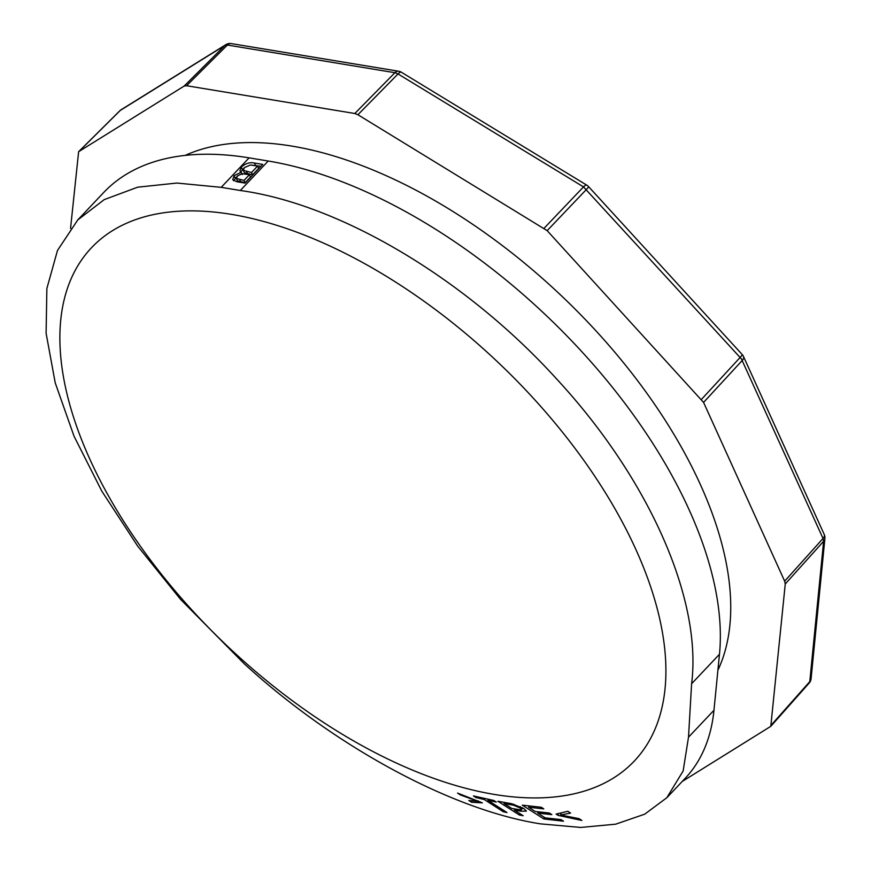 <?xml version="1.0" encoding="UTF-8"?>
<svg xmlns="http://www.w3.org/2000/svg" width="871" height="871" viewBox="0 0 871 871"><rect width="100%" height="100%" fill="white"/><g stroke="black" fill="none" stroke-linecap="round" stroke-linejoin="round"><path stroke-width="1.31" d="M70.551 228.42L78.63 151.696L184.162 86.066L186.568 85.728L354.813 113.502L357.916 114.743L398.025 73.948L583.505 186.906L741.395 358.885L823.03 538.463L823.618 541.272L809.78 681.623L808.734 683.43M357.916 114.743L547.162 230.652L703.572 402.413L784.662 581.175L785.261 583.984L770.791 726.338L682.233 781.461M185.175 155.397A377.317 198.065 43.4 0 1 291.763 146.078A377.317 198.065 43.4 0 1 623.298 362.456A377.317 198.065 43.4 0 1 717.911 670.202M249.454 174.69L242.051 173.721L237.445 175.975L236.422 178.457L244.022 180.428L245.089 182.779L250.521 177.031L249.454 174.69L244.022 180.428M257.598 166.067L250.413 164.989L244.37 167.624L243.314 170.313L251.49 172.534L252.557 174.875L258.665 168.419L257.598 166.067L251.49 172.534M520.085 807.972L521.685 809.388L520.76 809.845L511.81 808.473L504.069 803.53L513.629 805.229L520.085 807.972L520.455 806.688M236.422 178.457L237.478 180.798L245.089 182.779M243.314 170.313L244.37 172.654L252.557 174.875M513.901 804.271L513.629 805.229M504.069 803.53L504.396 802.431M240.832 171.979L244.185 167.831M251.904 165.131L260.973 166.307M233.668 180.733L236.912 176.606M522.045 808.353L523.961 808.615M254.463 163.062L262.748 164.434L245.099 183.095L236.836 181.734L232.742 179.742L234.114 175.692L241.223 172.218L239.906 170.966L241.289 167.069C245.546 163.356 249.944 162.028 254.463 163.062L255.53 165.403M242.356 169.41L241.289 167.069M242.29 174.57L241.223 172.218M235.181 178.032L234.114 175.692M478.223 800.83L478.059 801.385L468.827 800.46L471.581 802.256L482.338 802.855L457.536 793.078L460.291 794.885L460.487 794.221M478.059 801.385L460.291 794.885M472.006 800.819L471.581 802.256M476.208 796.606L475.936 797.542L473.454 795.931L493.835 800.471L496.318 802.06L487.934 800.318L488.228 799.328M475.936 797.542L484.254 799.502L484.548 798.533M484.254 799.502L503.307 811.75L503.699 810.433M503.307 811.75L506.987 812.545L487.934 800.318M519.845 813.612L519.421 815.038L497.874 801.255L511.702 803.726L523.754 808.473L526.345 811.021M519.421 815.038L523.144 815.724L514.293 810.063L514.619 808.963M537.712 813.079L551.844 814.635L549.361 813.035L535.23 811.489L528.599 807.243L543.776 808.865L541.294 807.265L522.339 805.163L543.896 818.969L563.515 821.201L561.033 819.6L545.17 817.858L537.712 813.079L538.082 811.837M528.599 807.243L528.958 805.991M543.896 818.969L544.364 817.346M558.017 815.343L581.872 820.46L579.117 818.664L560.521 814.995L570.581 813.089L567.827 811.282L556.079 814.091L558.017 815.343L558.529 813.568M561.109 812.97L560.521 814.995M514.293 810.063L520.564 811.141A412.092 216.324 43.4 0 0 520.771 811.173L521.163 809.823M520.771 811.173L526.313 811.151M77.737 219.971L104.204 199.633L137.662 187.189L176.867 183.052L221.212 187.341L240.32 190.499C340.79 204.38 466.268 279.21 557.07 379.44C648.786 478.712 702.298 599.117 691.607 683.746L688.504 737.193L683.136 770.998L666.805 797.738L644.714 814.178L615.666 824.184L580.652 827.45L540.445 823.857C450.83 809.867 333.43 745.598 244.359 663.876L180.591 599.4L137.716 546.161L101.831 491.19L74.024 436.197L55.232 382.881L46.098 333.212L46.871 288.486L57.497 250.445L77.737 219.971L103.573 192.633A388.64 204.01 43.4 0 1 249.095 157.858L268.192 161.015A388.64 204.01 43.4 0 1 719.479 654.263L713.959 710.279A350.904 184.206 43.4 0 1 685.074 778.456L666.816 797.76M494.456 794.45A373.539 196.084 43.4 0 1 89.92 459.344A373.539 196.084 43.4 0 1 231.316 214.353A373.539 196.084 43.4 0 1 635.863 549.459A373.539 196.084 43.4 0 1 494.456 794.45M354.813 113.502L394.911 72.707L398.025 73.948A7.545 2.417 121.3 0 1 401.379 72.239A7.545 7.545 0 0 0 398.689 71.237A7.545 5.074 99.4 0 0 394.911 72.707L227.375 45.042L186.568 85.728M184.162 86.066L224.968 45.379L227.375 45.042A7.545 5.074 99.4 0 1 231.142 43.583A7.545 7.545 0 0 0 225.927 44.617A7.545 6.358 58.1 0 0 224.968 45.379L120.252 110.443L79.011 151.391M119.534 111.172L120.252 110.443A7.545 6.358 58.1 0 1 121.211 109.681A7.545 7.545 0 0 0 119.882 110.737L78.64 151.685M771.368 724.912L809.78 681.623A7.545 5.945 -174.4 0 0 811.075 678.759L824.902 538.42A7.545 5.945 -174.4 0 1 823.618 541.272L785.261 583.984M784.662 581.175L823.03 538.463A7.545 3.941 155.6 0 0 824.271 534.554L743.507 356.533A7.545 3.941 155.6 0 1 742.266 360.442L703.572 402.413M701.503 399.354L740.198 357.382A7.545 0.882 137.5 0 0 742.212 354.551L588.502 186.557A7.545 0.882 137.5 0 1 586.488 189.388L547.162 230.652M544.168 228.18L583.505 186.906A7.545 2.417 121.3 0 1 586.858 185.196L401.379 72.239M240.886 182.083L239.819 179.742M247.691 174.069L246.635 171.729M510.384 804.608L510.7 803.53M713.959 710.279L688.504 737.193M719.479 654.263L691.607 683.746M268.192 161.015L240.32 190.499M249.095 157.858L221.212 187.341M770.791 726.327L809.203 683.027A7.545 7.545 0 0 0 811.075 678.759M588.502 186.557A7.545 7.545 0 0 0 586.858 185.196M824.902 538.42A7.545 7.545 0 0 0 824.271 534.554M743.507 356.533A7.545 7.545 0 0 0 742.212 354.551M398.689 71.237L231.142 43.583M225.927 44.617L121.211 109.681M521.74 809.377L522.262 807.591"/></g></svg>
